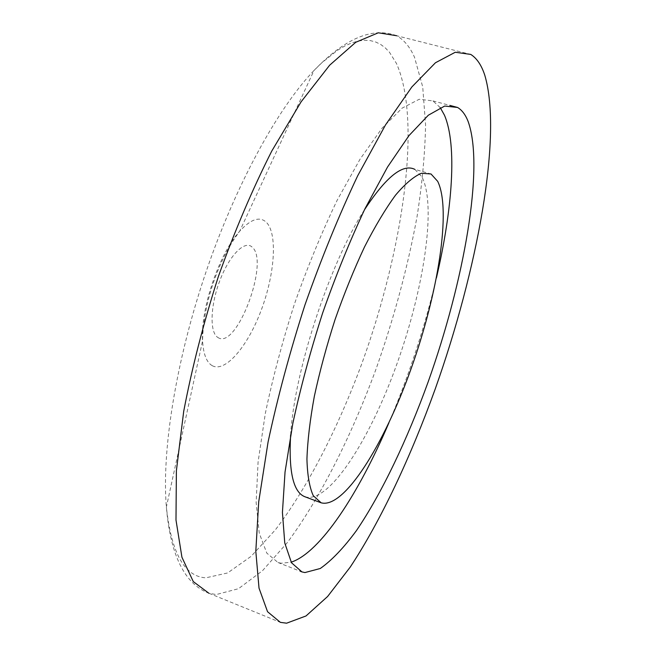<?xml version="1.0" encoding="UTF-8"?>
<svg xmlns="http://www.w3.org/2000/svg" width="656" height="656" viewBox="0 0 656 656"><rect width="100%" height="100%" fill="white"/><g stroke="black" fill="none" stroke-linecap="round" stroke-linejoin="round"><path stroke-width="0.49" stroke-dasharray="3.28 2.46" d="M305.007 496.789L305.343 496.904C329.123 503.587 369.697 439.905 396.626 364.761C423.743 289.632 436.814 205.574 421.915 176.866L414.863 169.387L431.008 173.971M440.217 107.609L432.911 100.893L419.225 99.269L402.103 108.142L382.087 128.141L360.037 159.187L337.151 200.277C321.875 232.076 307.672 266.566 294.536 303.728C282.449 341.399 272.707 378.012 265.303 413.567L258.079 462.062L256.143 502.488L259.243 533.107L266.787 553.106L277.98 562.504L281.178 563.25L291.157 562.184M388.926 422.759C408.885 375.806 424.719 327.5 436.437 277.849M364.433 209.854C329.632 263.441 294.323 371.124 290.633 434.92M217.858 337.455C236.447 350.812 270.165 260.891 252.027 247.017C244.672 239.965 229.354 255.348 219.85 280.579C210.215 305.721 209.543 332.682 217.858 337.455M212.232 365.679C225.443 372.911 247.829 346.237 261.26 310.083C274.856 274.028 277.726 233.684 266.336 222.286C259.71 216.103 250.822 219.088 239.678 231.232C219.276 253.388 200.326 309.271 202.565 340.874C203.36 354.158 206.583 362.432 212.232 365.679M396.609 35.711C372.583 26.724 345.04 38.319 313.994 70.495L239.678 231.232C218.104 260.014 203.229 303.9 202.565 340.874L166.378 507.063C171.347 553.024 184.5 576.608 205.836 577.829L227.599 572.959L251.166 556.288L275.348 529.868C307.639 487.621 337.979 428.015 361.891 363.44C402.735 250.805 422.193 121.499 396.47 63.452L389.426 52.201L385.269 47.863L380.693 44.452L375.708 42.017L370.312 40.606L364.506 40.254L358.315 41.008L351.747 42.911L344.818 45.986L337.545 50.266L322.104 62.517L313.994 70.495C277.923 107.986 235.52 184.959 205.615 273.109C175.751 361.267 161.606 451.377 166.378 507.063C170.453 555.23 184.615 583.963 208.862 593.237L216.201 594.557L238.431 588.727L262.523 570.704L287.238 542.692C320.251 498.191 351.321 436.133 376.003 369.156C394.084 317.898 407.761 267.058 417.052 216.628C422.177 183.926 425.022 153.332 425.572 124.845L422.726 86.961L414.51 57.277C410 47.027 404.03 39.836 396.609 35.711L470.737 54.415M277.98 562.504L300.366 571.286M432.911 100.893L449.803 105.386M208.862 593.237L280.366 622.355"/><path stroke-width="0.98" d="M321.145 502.808C343.982 509.122 383.899 444.924 410.828 369.484C437.929 294.06 451.648 209.895 437.7 181.359L431.008 173.971L421.447 173.266C413.846 176.439 405.211 183.729 395.56 195.135C385.49 208.879 375.142 226.156 364.515 246.951C354.002 269.395 344.179 293.593 335.068 319.546C326.631 345.81 319.726 371.386 314.347 396.273C310.009 420.037 307.541 440.988 306.934 459.134C307.385 475.206 309.509 487.416 313.297 495.747L321.145 502.808M468.122 121.458C465.489 114.726 461.963 110.052 457.56 107.453L444.678 106.051L428.327 115.218L409.008 135.571L387.54 167.026L365.064 208.567C349.976 240.678 335.847 275.454 322.678 312.896C310.493 350.837 300.546 387.655 292.838 423.366L285.04 472.008L282.424 512.459L284.761 542.971L291.51 562.774L301.916 571.893L304.925 572.565L320.284 568.49C331.715 560.445 343.76 547.826 356.413 530.638C381.833 493.205 407.187 439.774 428.13 381.972C464.128 280.998 484.563 167.083 468.122 121.458M436.437 277.849C452.468 209.354 457.339 145.058 444.415 115.095L440.217 107.609M286.606 623.192L306.016 615.959L327.623 596.484L350.263 567.046C380.841 520.708 410.615 457.117 435.215 389.016C477.314 270.411 502.644 135.751 484.817 75.317C481.537 65.223 476.838 58.253 470.737 54.415L455.248 52.259L435.461 62.746L411.886 86.92L385.49 124.96L357.668 175.824C338.922 215.406 321.35 258.448 304.95 304.95C289.804 352.092 277.521 397.766 268.083 441.972L258.702 501.889L255.807 551.278L259.022 588.137L267.55 611.72L280.366 622.355L286.606 623.192M291.157 562.184C320.382 552.598 358.701 493.615 388.926 422.759M414.863 169.387C402.85 163.344 386.04 176.833 364.433 209.854M290.633 434.92C288.542 471.803 293.33 492.426 305.007 496.789L320.825 502.693M396.609 35.711L378.282 32.8L355.732 42.287L329.64 65.215L301.145 101.77L271.814 150.978C252.388 189.404 234.553 231.33 218.292 276.758C203.54 322.891 192.011 367.754 183.705 411.353L176.39 470.696L175.988 520.011L181.933 557.247L193.274 581.585L208.862 593.237M300.366 571.286L301.916 571.893M449.803 105.386L457.56 107.453"/></g></svg>
